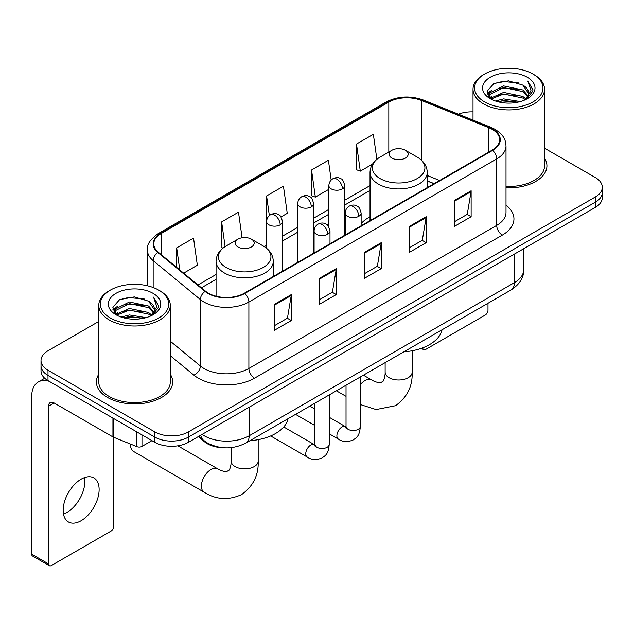 <?xml version="1.0" encoding="UTF-8"?>
<svg xmlns="http://www.w3.org/2000/svg" width="634" height="634" viewBox="0 0 634 634"><rect width="100%" height="100%" fill="white"/><g stroke="black" fill="none" stroke-linecap="round" stroke-linejoin="round"><path stroke-width="0.95" d="M370.034 216.78A42.121 24.314 0 0 0 361.126 223.572M433.973 183.733L427.253 181.007M223.398 447.739A23.838 13.766 180 0 1 204.639 441.882L198.26 436.612M98.769 321.454L47.994 350.776A23.838 13.766 0 0 0 41.012 360.508L41.012 370.89A23.838 13.766 0 0 0 47.994 380.622L154.759 442.263A23.838 13.766 0 0 0 188.48 442.263L595.318 207.373A23.838 13.766 0 0 0 602.3 197.642L602.3 192.451A23.838 13.766 0 0 1 595.318 202.183A23.838 13.766 0 0 0 602.3 192.451L602.3 187.26A23.838 13.766 0 0 0 595.318 177.528L544.543 148.213M41.012 360.508A23.838 13.766 0 0 0 47.994 370.24L154.759 431.881A23.838 13.766 0 0 0 188.48 431.881L188.48 437.072L595.318 202.183L188.48 437.072A23.838 13.766 0 0 1 154.759 437.072A23.838 13.766 0 0 0 188.48 437.072L188.48 442.263M47.994 370.24L47.994 375.431L154.759 437.072L47.994 375.431A23.838 13.766 0 0 1 41.012 365.699A23.838 13.766 0 0 0 47.994 375.431L47.994 380.622M98.769 374.258A38.143 22.024 0 0 0 96.392 381.922A38.143 22.024 0 0 0 107.558 397.494A38.143 22.024 0 0 0 149.133 402.265A38.143 22.024 0 0 0 172.678 381.922A38.143 22.024 0 0 0 170.292 374.258A38.143 22.024 0 0 1 172.678 381.922A38.143 22.024 0 0 1 149.133 402.265A38.143 22.024 0 0 1 107.558 397.494A38.143 22.024 0 0 1 96.392 381.922A38.143 22.024 0 0 1 98.769 374.258M492.206 129.352A25.431 14.685 180 0 1 499.647 139.734A25.431 14.685 180 0 1 492.206 150.115L244.391 293.185A25.431 14.685 180 0 1 205.574 291.228L158.365 252.3A25.431 14.685 180 0 1 153.769 243.876A25.431 14.685 180 0 1 161.218 233.494L388.816 102.09A25.431 14.685 180 0 1 421.38 100.449L488.806 127.703A25.431 14.685 180 0 1 492.206 129.352M492.65 129.09A26.065 15.05 0 0 0 489.171 127.402L421.745 100.148A26.065 15.05 0 0 0 388.365 101.836L160.767 233.233A26.065 15.05 0 0 0 157.85 252.506L205.059 291.434A26.065 15.05 0 0 0 244.843 293.447L492.65 150.369A26.065 15.05 0 0 0 492.65 129.09M274.451 304.312L274.451 330.266L291.315 320.535L291.315 294.58L274.451 304.312M274.451 325.662L287.44 318.165L291.244 295.444A6.356 3.669 -120 0 0 291.315 294.58M287.321 318.236L291.315 320.535M319.409 278.358L319.409 304.312L336.266 294.58L336.266 268.626L319.409 278.358M319.409 299.708L332.39 292.211L336.202 269.49A6.356 3.669 -120 0 0 336.266 268.626M332.279 292.282L336.266 294.58M454.269 200.495L454.269 226.449L471.133 216.717L471.133 190.763L454.269 200.495M454.269 221.845L467.258 214.347L471.062 191.626A6.356 3.669 -120 0 0 471.133 190.763M467.139 214.419L471.133 216.717M409.318 226.449L409.318 252.403L426.175 242.671L426.175 216.717L409.318 226.449M409.318 247.799L422.299 240.302L426.111 217.581A6.356 3.669 -120 0 0 426.175 216.717M422.189 240.373L426.175 242.671M364.36 252.403L364.36 278.358L381.224 268.626L381.224 242.671L364.36 252.403M364.36 273.753L377.349 266.256L381.153 243.535A6.356 3.669 -120 0 0 381.224 242.671M377.23 266.328L381.224 268.626M506.011 187.815A38.143 22.024 0 0 0 546.928 165.846A38.143 22.024 0 0 0 544.543 158.183A38.143 22.024 0 0 1 546.928 165.846A38.143 22.024 0 0 1 506.011 187.815M188.48 431.881L595.318 196.992A23.838 13.766 0 0 0 602.3 187.26M473.019 111.877A23.838 13.766 0 0 0 458.406 114.191M183.654 273.151L197.34 265.25L193.536 238.13L176.68 247.862L176.68 267.397M331.178 180.056L328.396 160.267L311.54 169.999L311.817 195.803M376.858 159.292L373.355 134.313L356.498 144.045L356.768 169.849M242.085 237.766L238.487 212.176L221.631 221.908L221.908 247.704M281.013 216.939L287.25 213.341L283.446 186.222L266.589 195.954L266.621 221.892M266.589 195.954L269.347 215.592M311.54 169.999L315.344 197.119L328.88 189.304M315.344 197.119L311.54 195.7M356.498 144.045L360.302 171.164L372.491 164.127M360.302 171.164L356.498 169.746M222.986 248.108L221.631 247.609M221.631 221.908L225.102 246.602M176.68 247.862L179.779 269.949M422.743 347.82L422.807 347.852A3.97 2.29 120 0 0 423.631 349.675A3.97 2.29 120 0 0 425.612 349.477L485.176 315.09A3.97 2.29 120 0 0 487.99 310.224L487.99 303.266M484.614 101.939A34.173 19.725 0 0 0 532.94 101.939A34.173 19.725 0 0 0 532.94 74.035L534.066 74.685A35.758 20.645 0 0 1 544.543 89.283A35.758 20.645 0 0 1 522.464 108.359A35.758 20.645 0 0 1 483.496 103.881A35.758 20.645 0 0 1 473.019 89.283A35.758 20.645 0 0 1 483.496 74.685L484.614 74.035A34.173 19.725 0 0 0 484.614 101.939M506.011 186.436A35.758 20.645 0 0 0 544.543 165.846L544.543 89.283M495.392 101.004L503.642 98.888L520.356 101.567M497.753 101.725L503.642 100.513L517.915 102.177L502.524 100.957L497.92 101.765M490.272 98.333L503.642 92.405L522.828 96.455L525.919 99.015M491.073 99.031L503.642 94.022L522.828 98.072L525.063 99.784M489.147 97.248L488.909 95.655L489.591 92.944L503.642 85.915L522.828 89.965L528.082 95.924M488.972 96.463L489.591 94.569L503.642 87.54L522.828 91.589L527.702 96.701M524.857 99.95A19.868 11.467 0 0 0 528.645 93.206A19.868 11.467 0 0 0 522.828 85.099L528.637 93.602M527.322 77.277A26.224 15.145 0 0 0 490.296 77.245A26.224 15.145 0 0 0 490.122 98.627A26.224 15.145 0 0 0 490.233 98.69A26.224 15.145 0 0 0 527.44 98.627A26.224 15.145 0 0 0 527.322 77.277M522.828 85.099L508.555 80.835L493.886 83.537L487.086 91.217L491.596 99.411M526.482 99.158L532.822 91.114L532.948 89.671L527.789 81.057L531.038 90.71L525.063 99.855M534.066 74.685L532.94 74.035A34.173 19.725 0 0 0 484.614 74.035M527.789 81.057L532.94 90.004M493.545 83.704L502.524 81.485L518.62 82.927M487.34 94.141L490.272 91.843M496.731 89.101L502.524 87.975L518.049 89.251M496.731 95.591L502.524 94.466L518.049 95.742M487.174 93.507L491.984 90.083M489.733 97.866L491.984 96.574M391.899 158.064A9.534 5.508 0 0 0 405.388 158.064A9.534 5.508 0 0 0 405.388 150.274L417.227 157.113A26.279 15.176 0 0 1 417.227 178.566A26.279 15.176 0 0 1 380.059 178.566A26.279 15.176 0 0 1 380.059 157.113C373.584 160.957 370.24 166.06 370.034 172.432A28.609 16.516 0 0 0 378.411 184.106A28.609 16.516 0 0 0 409.588 187.688A28.609 16.516 0 0 0 427.253 172.432C427.039 166.06 423.694 160.957 417.227 157.113L405.388 150.274A9.534 5.508 0 0 0 391.899 150.274A9.534 5.508 0 0 0 391.899 158.064M403.898 351.815A43.706 25.233 0 0 0 442.033 329.799M130.644 444.133A13.512 7.798 120 0 0 130.596 445.187A13.512 7.798 120 0 0 133.402 451.368L204.203 492.246A13.512 7.798 -60 0 1 202.127 481.42A13.512 7.798 -60 0 1 210.956 469.517A13.512 7.798 -60 0 1 217.708 468.843C218.461 469.517 223.643 471.862 226.623 471.609L229.096 470.182C230.808 467.726 231.37 462.067 231.164 461.084A13.512 7.798 180 0 0 235.119 466.592A13.512 7.798 180 0 0 254.226 466.592A13.512 7.798 180 0 0 258.181 461.084C258.759 475.064 253.212 486.238 241.554 494.607C228.478 500.527 216.028 499.735 204.203 492.246M237.932 246.951A9.534 5.508 0 0 0 251.413 246.951A9.534 5.508 0 0 0 251.413 239.169L263.253 246.008A26.279 15.176 0 0 1 263.253 267.461A26.279 15.176 0 0 1 226.084 267.461A26.279 15.176 0 0 1 226.084 246.008C219.618 249.851 216.273 254.955 216.059 261.319A28.609 16.516 0 0 0 224.444 273A28.609 16.516 0 0 0 255.621 276.582A28.609 16.516 0 0 0 273.278 261.319C273.072 254.955 269.727 249.851 263.253 246.008L251.413 239.169A9.534 5.508 0 0 0 237.932 239.169A9.534 5.508 0 0 0 237.932 246.951M249.923 440.709A43.706 25.233 0 0 0 288.066 418.694M84.544 477.6A25.431 14.685 -60 0 1 66.887 512.478A25.431 14.685 -60 0 1 63.495 514.063M81.152 520.712A25.431 14.685 120 0 0 97.763 498.3A25.431 14.685 120 0 0 93.864 477.925A25.431 14.685 120 0 0 81.152 479.185A25.431 14.685 120 0 0 64.533 501.589A25.431 14.685 120 0 0 68.432 521.972A25.431 14.685 120 0 0 81.152 520.712M141.976 434.884L141.976 446.399L151.954 440.638M49.183 381.303A31.787 18.354 -120 0 0 38.286 381.969A31.787 18.354 -120 0 0 31.7 396.519L31.7 554.195L48.556 563.927L48.556 406.251A7.949 4.589 60 0 1 50.205 402.614A7.949 4.589 60 0 1 54.175 403.01L112.931 436.929L112.931 418.115M48.556 563.927A3.97 2.29 120 0 0 49.381 565.742L32.524 556.01A3.97 2.29 -60 0 1 31.7 554.195M49.381 565.742A3.97 2.29 120 0 0 51.37 565.544L110.934 531.157A3.97 2.29 120 0 0 113.74 526.291L113.74 437.301M141.976 446.399A3.97 2.29 180 0 1 136.889 446.653L113.462 437.183A3.97 2.29 180 0 1 112.931 436.929M110.371 318.006A34.173 19.725 0 0 0 158.698 318.006A34.173 19.725 0 0 0 158.698 290.103L159.823 290.752A35.758 20.645 0 0 1 170.292 305.35A35.758 20.645 0 0 1 148.221 324.426A35.758 20.645 0 0 1 109.246 319.948A35.758 20.645 0 0 1 98.769 305.35A35.758 20.645 0 0 1 109.246 290.752L110.371 290.103A34.173 19.725 0 0 0 110.371 318.006M98.769 305.35L98.769 381.922A35.758 20.645 0 0 0 109.246 396.519A35.758 20.645 0 0 0 148.221 400.989A35.758 20.645 0 0 0 170.292 381.922L170.292 305.35M121.149 317.071L129.391 314.963L146.113 317.642M123.503 317.793L129.391 316.58L143.664 318.244M116.006 314.424L129.391 308.473L148.578 312.522L151.669 315.082M116.822 315.098L129.391 310.097L148.578 314.147L150.813 315.851M114.905 313.323L114.667 311.722L115.34 309.012L129.391 301.982L148.578 306.032L153.832 311.991M114.73 312.53L115.34 310.636L129.391 303.607L148.578 307.656L153.46 312.768M150.615 316.017A19.868 11.467 0 0 0 154.403 309.281A19.868 11.467 0 0 0 148.578 301.166L154.387 309.669M153.079 293.352A26.224 15.145 0 0 0 116.046 293.312A26.224 15.145 0 0 0 115.879 314.694A26.224 15.145 0 0 0 115.99 314.757A26.224 15.145 0 0 0 153.19 314.694A26.224 15.145 0 0 0 153.079 293.352M148.578 301.166L134.305 296.91L119.636 299.605L112.836 307.292L117.345 315.478M152.239 315.225L158.571 307.181L158.698 305.747L153.547 297.132L156.796 306.785L150.821 315.922M159.823 290.752L158.698 290.103A34.173 19.725 0 0 0 110.371 290.103M153.547 297.132L158.698 306.071M119.295 299.771L128.282 297.56L144.37 299.002M113.098 310.216L116.03 307.91M122.481 305.168L128.282 304.043L143.799 305.319M122.481 311.659L128.282 310.533L143.799 311.809M123.67 317.832L128.282 317.024L143.649 318.252M112.931 309.574L117.742 306.159M115.483 313.941L117.742 312.641M204.639 441.169L204.639 441.882M202.08 434.409A31.787 18.354 0 0 0 204.211 435.772A31.787 18.354 0 0 0 249.17 435.772L514.396 282.645A31.787 18.354 0 0 0 523.708 269.664C523.946 277.557 519.737 284.301 511.107 289.92L245.873 443.047A15.898 9.177 60 0 0 249.17 435.772L249.17 407.226M514.396 254.091L514.396 282.645A15.898 9.177 60 0 1 511.107 289.92M200.788 435.154A15.898 10.627 129.5 0 0 203.562 440.321L198.735 436.343M595.318 207.373L595.318 196.992M154.759 442.263L154.759 431.881M506.011 205.131A39.736 22.943 180 0 1 502.318 235.111L254.503 378.189A7.949 4.589 60 0 1 248.885 368.457L496.699 225.379A31.787 18.354 0 0 0 506.011 212.406L506.011 145.963A31.787 18.354 180 0 1 496.699 158.936A7.949 4.589 -120 0 0 492.65 150.369M254.503 378.189A39.736 22.943 180 0 1 198.315 378.189A39.736 22.943 180 0 1 193.861 375.122L170.292 355.69M205.059 291.434A7.949 5.318 129.5 0 0 200.368 299.557L200.368 366A31.787 18.354 0 0 0 203.934 368.457A31.787 18.354 0 0 0 248.885 368.457L248.885 302.014A31.787 18.354 180 0 1 200.368 299.557L153.159 260.629A31.787 18.354 180 0 1 147.413 250.105L147.413 285.783M506.011 145.963C505.496 140.502 504.989 135.953 495.051 129.344L490.874 127.315A7.949 3.725 112 0 0 489.171 127.402M490.874 127.315L423.449 100.061C410.285 95.401 397.795 96.075 385.963 102.09A7.949 4.589 60 0 1 388.365 101.836M160.767 233.233A7.949 4.589 -120 0 0 158.365 233.494C150.115 239.422 146.47 244.962 147.413 250.105M157.85 252.506A7.949 5.318 129.5 0 0 153.159 260.629L153.159 287.511M423.449 100.061A7.949 3.725 112 0 0 421.745 100.148M244.843 293.447A7.949 4.589 60 0 1 248.885 302.014L496.699 158.936L496.699 225.379A7.949 4.589 60 0 0 502.318 235.111M170.292 341.203L200.368 366A7.949 5.318 -50.5 0 1 193.861 375.122M161.218 233.494L161.218 254.646M488.806 127.703L488.806 152.073M421.38 100.449L421.38 160.109M439.6 180.484L427.253 175.491M388.816 102.09L388.816 152.057M370.034 185.611L344.777 200.193M328.88 209.371L313.648 218.167M297.75 227.344L282.51 236.141M266.621 245.318L264.315 246.65M216.059 274.506L197.966 284.951M364.36 253.228L381.153 243.535M409.318 227.273L426.111 217.581M454.269 201.319L471.062 191.626M319.409 279.182L336.202 269.49M274.451 305.136L291.244 295.444M412.148 350.768L412.148 372.19A13.512 7.798 180 0 1 408.193 377.706A13.512 7.798 180 0 1 389.086 377.706A13.512 7.798 180 0 1 385.131 372.19C385.337 373.172 384.775 378.839 383.063 381.288L380.59 382.714C377.61 382.976 372.435 380.622 371.683 379.956L363.425 375.185M360.334 384.632A13.512 7.798 -60 0 1 364.922 380.622A13.512 7.798 -60 0 1 371.683 379.956M358.796 216.297A7.949 4.589 0 0 0 361.126 213.056C359.866 208.459 358.614 206.201 357.354 206.288C355.056 204.671 352.338 204.631 349.207 206.169A7.949 4.589 60 0 1 353.178 206.565A7.949 4.589 -120 0 1 358.796 216.297A7.949 4.589 0 0 1 347.559 216.297A7.949 4.589 0 0 1 345.237 213.056C345.356 210.036 346.679 207.746 349.207 206.169M329.204 433.791L338.366 439.085A7.148 4.129 -60 0 1 337.272 433.347A7.148 4.129 -60 0 1 341.94 427.047A7.148 4.129 -60 0 1 342.257 426.88A7.148 4.129 -60 0 1 345.522 426.698L329.204 417.275M346.441 427.411L345.799 427.942L346.029 426.397A7.148 4.129 -0 0 0 348.121 429.321A7.148 4.129 -0 0 0 357.909 429.495A7.148 4.129 -0 0 0 360.334 426.397C359.518 436.485 356.609 437.563 352.615 440.313C346.639 442.136 341.892 441.724 338.366 439.085M327.667 234.271A7.949 4.589 0 0 0 329.997 231.022C328.737 226.433 327.477 224.174 326.225 224.262C323.926 222.645 321.208 222.605 318.078 224.143A7.949 4.589 60 0 1 322.048 224.539A7.949 4.589 -120 0 1 327.667 234.271A7.949 4.589 0 0 1 316.429 234.271A7.949 4.589 0 0 1 314.099 231.022C314.226 228.01 315.55 225.72 318.078 224.143M270.67 435.946L307.236 457.059A7.148 4.129 -60 0 1 306.143 451.321A7.148 4.129 -60 0 1 310.811 445.02A7.148 4.129 -60 0 1 311.128 444.846A7.148 4.129 -60 0 1 314.385 444.664L283.739 426.975M315.304 445.385L314.67 445.916L314.9 444.371A7.148 4.129 -0 0 0 316.992 447.295A7.148 4.129 -0 0 0 326.779 447.469A7.148 4.129 -0 0 0 329.204 444.371C328.388 454.459 325.48 455.537 321.486 458.287C315.51 460.11 310.755 459.698 307.236 457.059M342.447 188.884A7.949 4.589 0 0 0 344.777 185.635C343.517 181.047 342.257 178.788 341.005 178.875C338.707 177.258 335.988 177.219 332.858 178.756A7.949 4.589 60 0 1 336.828 179.153A7.949 4.589 -120 0 1 342.447 188.884A7.949 4.589 0 0 1 331.21 188.884A7.949 4.589 0 0 1 328.88 185.635C328.998 182.624 330.322 180.333 332.858 178.756M311.318 206.858A7.949 4.589 0 0 0 313.648 203.609C312.388 199.013 311.128 196.762 309.875 196.849C307.569 195.232 304.859 195.185 301.721 196.73A7.949 4.589 60 0 1 305.699 197.126A7.949 4.589 -120 0 1 311.318 206.858A7.949 4.589 0 0 1 300.08 206.858A7.949 4.589 0 0 1 297.75 203.609C297.869 200.598 299.193 198.307 301.721 196.73M280.188 224.832A7.949 4.589 0 0 0 282.51 221.583C281.25 216.987 279.998 214.736 278.746 214.823C276.44 213.198 273.722 213.159 270.591 214.704A7.949 4.589 60 0 1 274.57 215.092A7.949 4.589 -120 0 1 280.188 224.832A7.949 4.589 0 0 1 268.951 224.832A7.949 4.589 0 0 1 266.621 221.583C266.74 218.572 268.063 216.281 270.591 214.704M48.556 406.251L54.175 403.01M113.462 418.416L113.462 437.183M136.889 446.653L136.889 431.944M245.873 443.047C233.082 449.474 220.291 449.474 207.508 443.047L203.562 440.321M523.708 269.664L523.708 248.718M385.963 102.09L158.365 233.494M370.034 190.446L344.777 205.028M328.88 214.205L313.648 223.002M297.75 232.179L282.51 240.975M216.059 279.34L201.422 287.796M434.147 183.63L427.253 180.841M423.631 349.675L421.317 348.343M488.909 96.97L488.909 95.655M473.019 120.103L473.019 89.283M412.148 372.19C412.726 386.169 407.186 397.344 395.521 405.712L376.073 409.54L360.334 404.54M346.029 396.345L336.4 390.782M427.253 187.616L427.253 172.432M370.034 220.648L370.034 172.432M391.899 150.274L380.059 157.113M385.131 362.648L385.131 372.19M130.596 444.117L130.596 445.187M258.181 439.655L258.181 461.084M273.278 276.503L273.278 261.319M216.059 296.213L216.059 261.319M237.932 239.169L226.084 246.008M217.708 468.843L177.821 445.821M231.164 447.636L231.164 461.084M346.005 426.951L345.522 426.698M360.334 376.968L360.334 426.397M361.126 225.791L361.126 213.056M314.9 425.533L295.555 414.367M346.029 385.226L346.029 426.397M345.237 234.968L345.237 213.056M314.9 409.017L309.86 406.109M314.876 444.925L314.385 444.664M329.204 394.942L329.204 444.371M329.997 243.765L329.997 231.022M314.9 403.2L314.9 444.371M314.099 252.934L314.099 231.022M344.777 235.23L344.777 185.635M328.88 226.964L328.88 185.635M313.648 253.204L313.648 203.609M297.75 262.381L297.75 203.609M282.51 271.178L282.51 221.583M266.621 248.322L266.621 221.583M38.286 381.969L44.713 378.252M114.667 313.037L114.667 311.722"/></g></svg>
